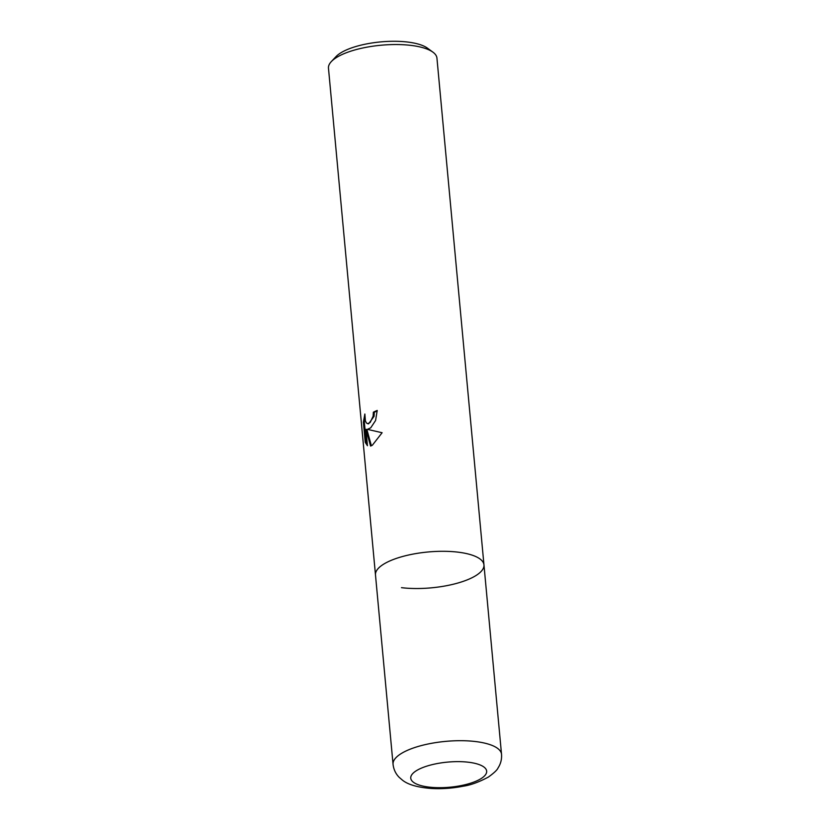 <?xml version="1.0" encoding="UTF-8"?>
<svg xmlns="http://www.w3.org/2000/svg" width="830" height="830" viewBox="0 0 830 830"><rect width="100%" height="100%" fill="white"/><g stroke="black" fill="none" stroke-linecap="round" stroke-linejoin="round"><path stroke-width="1.25" d="M410.933 45.391A54.469 18.001 174.7 0 0 336.368 57.581A54.469 18.001 174.7 0 0 331.326 61.586A54.469 18.001 174.7 0 0 328.473 68.184L375.482 574.941A54.469 18.001 174.7 0 1 402.426 556.546A54.469 18.001 174.7 0 1 457.942 552.147A54.469 18.001 174.7 0 1 483.952 564.877A54.469 18.001 174.7 0 0 443.573 551.296A54.469 18.001 174.7 0 0 383.377 564.338A54.469 18.001 174.7 0 0 375.482 574.941L393.057 764.337A54.469 18.001 174.7 0 1 400.952 753.733A54.469 18.001 174.7 0 1 461.148 740.692A54.469 18.001 174.7 0 1 501.528 754.273L436.943 58.121A54.469 18.001 174.7 0 0 432.928 52.166A54.469 18.001 174.7 0 0 410.933 45.391M367.42 429.349L382.111 432.731L372.328 445.254L370.574 446.052L365.926 429.338L367.441 445.71L365.252 442.359L363.384 422.159L364.858 414.014L365.397 420.893L366.341 422.895L367.669 423.715L370.211 422.408L373.137 416.204L373.355 412.209A54.469 18.001 -5.3 0 1 377.204 410.445L375.585 420.499L370.72 427.834L367.42 429.349M432.928 52.166L427.429 48.14A49.022 16.206 174.7 0 0 386.106 41.5A49.022 16.206 174.7 0 0 340.528 53.016A49.022 16.206 174.7 0 0 335.994 56.627L331.326 61.586M377.245 410.943A53.379 17.638 174.7 0 0 374.288 412.313L374.06 416.318L368.603 423.829L367.669 423.715M374.288 412.313L373.355 412.209M364.858 417.884L364.349 422.283L366.227 442.473L365.252 442.359M364.349 422.283L363.384 422.159M366.227 442.473L367.358 444.776M365.926 429.338L366.87 429.452L371.384 445.752M401.492 587.671A54.469 18.001 174.7 0 0 457.019 583.272A54.469 18.001 174.7 0 0 483.952 564.877M481.151 778.561A38.128 12.606 174.7 0 0 468.473 762.231A38.128 12.606 174.7 0 0 416.276 770.759A38.128 12.606 174.7 0 0 428.954 787.099A38.128 12.606 174.7 0 0 481.151 778.561M393.057 764.337C393.648 769.441 395.682 773.768 399.157 777.305L402.415 780.127C408.038 784.682 417.801 787.473 431.693 788.5C442.131 789.05 452.63 788.282 463.182 786.207C470.558 785.159 478.972 782.099 488.434 777.036C494.109 772.917 497.315 769.866 498.062 767.906C500.729 763.828 501.88 759.294 501.528 754.273"/></g></svg>
